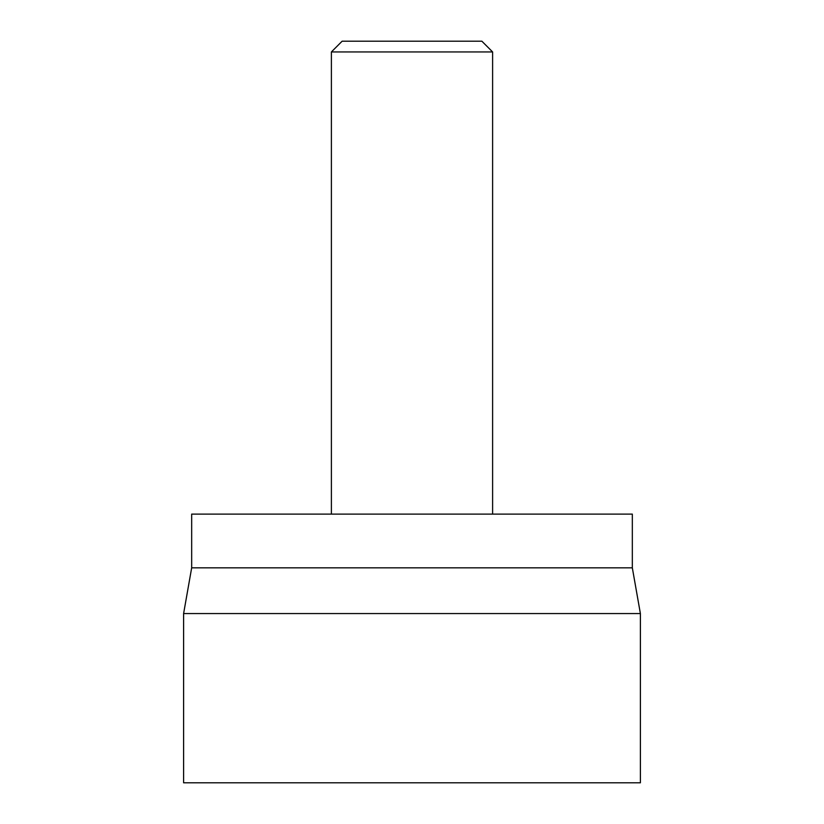 <?xml version="1.0" encoding="UTF-8"?>
<svg xmlns="http://www.w3.org/2000/svg" width="824" height="824" viewBox="0 0 824 824"><rect width="100%" height="100%" fill="white"/><g stroke="black" fill="none" stroke-linecap="round" stroke-linejoin="round"><path stroke-width="1.24" d="M640.392 613.561L640.392 782.8L183.608 782.8L183.608 613.561L640.392 613.561L632.327 567.839L632.327 514.104L191.673 514.104L191.673 567.839L632.327 567.839M492.608 51.943L481.865 41.2L342.135 41.2L331.392 51.943L492.608 51.943L492.608 514.104M191.673 567.839L183.608 613.561M331.392 514.104L331.392 51.943"/></g></svg>

